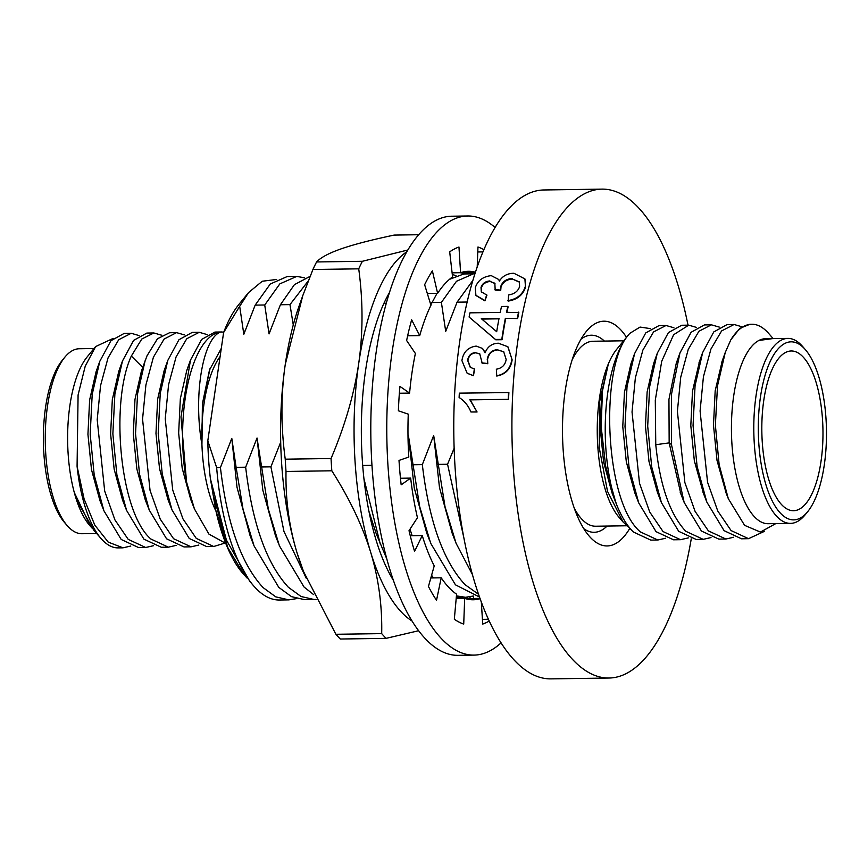 <?xml version="1.0" encoding="UTF-8"?>
<svg xmlns="http://www.w3.org/2000/svg" width="868" height="868" viewBox="0 0 868 868"><rect width="100%" height="100%" fill="white"/><g stroke="black" fill="none" stroke-linecap="round" stroke-linejoin="round"><path stroke-width="1.3" d="M96.695 533.516L82.004 533.722A92.496 35.393 -90.8 0 1 68.192 526.702A92.496 35.393 -90.8 0 1 67.237 525.639A92.496 35.393 -90.8 0 1 45.277 441.758A92.496 35.393 -90.8 0 1 64.775 357.269A92.496 35.393 -90.8 0 1 79.303 348.752L93.994 348.535M113.198 338.39L95.621 346.571L85.227 366.177L78.087 394.983L77.078 466.279A107.198 41.013 89.2 0 0 101.035 538.529L93.614 529.947L77.588 501.78L74.279 492.481A92.496 35.393 89.2 0 0 89.599 525.314L92.127 528.156M101.035 538.529A107.198 41.013 89.2 0 0 102.153 539.755A107.198 41.013 89.2 0 0 118.157 547.892L122.974 547.827L130.797 546.037M95.61 346.56L87.136 356.932A92.496 35.393 89.2 0 0 74.279 492.481L90.663 526.54M176.161 545.375L168.349 547.165L150.891 539.039C119.751 512.304 109.954 402.112 131.328 356.064L141.799 339.008L153.875 332.976L161.741 335.243M176.551 332.628L169.553 332.737L157.477 338.759L147.007 355.837L141.441 371.037L134.985 399.367L133.292 433.696L136.84 468.959L145.292 499.925L149.263 510.091L166.569 538.811L184.016 546.938L191.025 546.829L173.578 538.713L160.254 519.173L150.045 490.398L142.558 419.135L145.9 384.991L153.408 357.225L164.095 339.052L176.551 332.628L184.428 334.907M199.239 332.303L192.229 332.401L178.927 339.746L167.795 360.426L164.117 370.723L157.661 399.063L155.98 433.403L159.528 468.666L167.991 499.621L171.962 509.809L189.257 538.486L206.703 546.601L213.702 546.504L196.255 538.377L182.942 518.836L172.721 490.062L165.245 418.81L168.576 384.654L176.085 356.9L186.772 338.726L199.239 332.303L207.105 334.571M190.483 360.09L186.804 370.386L180.338 398.716L178.656 433.045L182.193 468.297L190.656 499.263L194.421 508.908L186.544 481.99L180.978 416.879L190.483 360.09L201.615 339.442L214.917 332.097M221.297 348.372L209.481 370.061L202.396 403.794L201.929 444.546C193.076 395.493 202.884 338.303 220.57 332.053L223.781 332.075M224.237 543.292L213.702 546.504M198.837 545.05L191.025 546.829M220.57 332.053A107.198 41.013 89.2 0 0 186.544 481.99M167.795 360.426L160.233 393.497L158.215 433.371L162.251 474.145L171.962 509.798M145.119 360.741L137.556 393.812L135.538 433.664L139.574 474.427L149.263 510.091M153.875 332.965L146.876 333.062L133.607 340.386L122.486 360.99L114.891 394.018L112.862 433.848L116.876 474.633L126.554 510.351L143.893 539.147L161.339 547.263L168.349 547.165M153.473 545.712L145.661 547.491L128.214 539.375L114.901 519.845L104.681 491.049L97.205 419.808L100.536 385.652L108.044 357.876L118.732 339.714L131.198 333.29L139.064 335.569M131.198 333.29L124.189 333.399L110.93 340.712L99.809 361.283L92.203 394.343L90.185 434.228L94.211 475.056L103.921 510.796L121.205 539.473L138.663 547.599L145.661 547.491M74.279 492.481L77.588 501.78M99.809 361.283L96.12 371.602L89.632 399.942L87.939 434.325L91.487 469.631L99.95 500.652M122.486 360.99L118.797 371.298L112.319 399.606L110.616 433.946L114.153 469.208L122.594 500.207L126.554 510.351M77.078 466.279L84.098 498.959L94.84 525.194L108.25 542.131L122.974 547.806M67.237 525.639L64.536 522.525A89.046 34.069 -90.8 0 1 43.4 441.779A89.046 34.069 -90.8 0 1 62.17 360.448L64.775 357.269M215.98 511.187A92.496 35.393 -90.8 0 1 201.929 444.546A92.496 35.393 -90.8 0 1 220.103 356.52M210.045 368.499L202.58 403.436L201.929 444.546M225.788 543.422L208.917 534.091L194.421 508.898M303.616 571.741A190.19 72.76 -90.8 0 1 303.138 570.526A190.19 72.76 -90.8 0 1 297.116 553.079L303.529 571.513L335.883 634.28L381.692 633.618A216.121 82.688 89.2 0 0 383.906 636.07A216.121 82.688 89.2 0 0 386.13 638.349L418.647 630.721M386.13 638.349L340.321 639.022A216.121 82.688 -90.8 0 1 338.097 636.732A216.121 82.688 -90.8 0 1 335.883 634.28M393.54 580.638A171.17 65.491 -90.8 0 1 361.381 437.157A171.17 65.491 -90.8 0 1 389.341 292.755M285.236 459.183A216.121 82.688 89.2 0 0 286.017 471.465C285.464 499.708 289.163 526.919 297.116 553.079A190.19 72.76 89.2 0 1 285.246 364.549C280.852 395.005 280.852 426.546 285.236 459.183L331.044 458.521A216.121 82.688 89.2 0 0 331.826 470.792C349.5 498.579 362.423 525.65 370.593 552.005C378.578 578.359 382.278 605.56 381.692 633.618M286.017 471.465L331.826 470.792M418.593 234.729L394.126 235.087C371.569 239.861 354.036 244.407 341.515 248.725C329.124 253.033 320.802 257.449 316.581 261.952A216.121 82.688 89.2 0 0 312.914 269.503L302.769 295.662L285.246 364.549A190.19 72.76 89.2 0 1 299.276 305.503L302.769 295.662M312.914 269.503L358.723 268.83C363.106 301.218 363.106 332.759 358.712 363.475C354.155 394.18 344.921 425.863 331.044 458.521M466.756 598.573A190.19 72.76 89.2 0 0 467.602 597.184M462.85 274.017A190.19 72.76 89.2 0 0 462.145 272.921M406.701 251.828A190.19 72.76 89.2 0 0 358.712 363.475A190.19 72.76 89.2 0 0 370.593 552.005A190.19 72.76 89.2 0 0 412.094 621.043M464.196 273.962L463.664 272.899M316.581 261.952L362.39 261.29A216.121 82.688 89.2 0 0 358.723 268.83M407.765 250.017L362.39 261.29M469.577 598.529L470.272 596.804M427.327 293.493L437.624 293.341A164.247 62.843 -90.8 0 1 452.575 276.914L449.689 251.872A190.19 72.76 -90.8 0 1 458.966 247.011L460.582 272.715A164.247 62.843 -90.8 0 1 468.449 271.304A164.247 62.843 -90.8 0 1 475.371 272.205M407.645 335.786L419.721 335.601A164.247 62.843 -90.8 0 1 430.94 305.276L424.636 284.715A190.19 72.76 -90.8 0 1 432.383 270.881L437.624 293.341M399.367 393.237L409.598 393.096A164.247 62.843 -90.8 0 1 415.381 353.471L406.625 340.516A190.19 72.76 -90.8 0 1 411.649 319.825L419.721 335.601M400.463 478.257L410.673 478.105L401.168 484.821A190.19 72.76 -90.8 0 1 399.009 460.431L408.806 457.035A164.247 62.843 -90.8 0 1 408.264 414.166L398.379 410.792A190.19 72.76 -90.8 0 1 399.931 386.39L409.598 393.096M410.238 535.74L422.239 535.567L414.568 551.364A190.19 72.76 -90.8 0 1 409.023 530.684L417.454 517.708A164.247 62.843 -90.8 0 1 410.673 478.105M430.832 577.958L441.204 577.806L436.528 600.265A190.19 72.76 -90.8 0 1 428.445 586.453L434.228 565.871A164.247 62.843 -90.8 0 1 422.239 535.567M456.188 598.508L464.684 598.377L463.718 624.092A190.19 72.76 -90.8 0 1 454.322 619.253L456.579 594.2A164.247 62.843 -90.8 0 1 441.204 577.806M465.346 598.595L480.037 598.377M480.145 598.681A164.247 62.843 -90.8 0 1 473.234 599.777A164.247 62.843 -90.8 0 1 464.684 598.377M489.259 621A190.19 72.76 -90.8 0 1 482.716 624.07L481.317 601.893M456.427 595.882L465.519 597.293L473.342 596.023L473.602 598.475M488.467 619.264L482.413 619.351M469.523 272.812L469.425 273.887M482.879 251.904L477.78 251.97M477.216 266.747L477.964 246.989A190.19 72.76 -90.8 0 1 483.834 249.626M460.365 272.726A164.247 62.843 -90.8 0 1 461.016 272.932L475.208 272.726M452.109 272.845L460.582 272.715M451.664 216.219A219.582 84.012 89.2 0 0 371.895 393.584A219.582 84.012 89.2 0 0 425.277 638.653A219.582 84.012 -90.8 0 0 458.076 655.329L474.047 655.101A219.582 84.012 -90.8 0 1 441.248 638.414A219.582 84.012 89.2 0 1 387.866 393.345A219.582 84.012 89.2 0 1 467.635 215.991L451.664 216.219M501.096 642.852A219.582 84.012 -90.8 0 1 474.047 655.101M495.031 227.438A219.582 84.012 89.2 0 0 467.635 215.991M772.52 338.629L758.86 340.473A92.496 35.393 -90.8 0 1 765.489 338.726L787.851 338.401A92.496 35.393 89.2 0 0 754.249 413.125A92.496 35.393 89.2 0 0 776.73 516.362A92.496 35.393 89.2 0 0 790.553 523.382A92.496 35.393 89.2 0 0 805.081 514.865L807.685 511.686A89.046 34.069 89.2 0 0 824.296 464.89A89.046 34.069 89.2 0 0 805.32 349.598A89.046 34.069 89.2 0 0 804.397 348.578A89.046 34.069 89.2 0 0 760.487 396.806A89.046 34.069 89.2 0 0 780.397 513.118A89.046 34.069 89.2 0 0 807.685 511.686M775.786 523.599L760.422 532.073L744.592 525.346L728.317 498.699L719.149 464.727L715.373 425.168L717.51 385.783L725.247 352.506L730.845 339.779A107.198 41.013 -90.8 0 1 751.699 324.231A107.198 41.013 -90.8 0 1 767.713 332.379A107.198 41.013 -90.8 0 1 768.82 333.605L773.16 338.618M790.553 523.382L768.191 523.708A92.496 35.393 89.2 0 1 754.368 516.688A92.496 35.393 -90.8 0 1 731.507 422.087A92.496 35.393 -90.8 0 1 758.86 340.473L769.417 338.672M805.32 349.598L802.629 346.495A92.496 35.393 89.2 0 0 801.663 345.431A92.496 35.393 89.2 0 0 787.851 338.401M803.16 357.041A79.878 30.564 89.2 0 0 791.225 350.976A79.878 30.564 89.2 0 0 762.212 415.501A79.878 30.564 89.2 0 0 781.623 504.655A79.878 30.564 89.2 0 0 793.558 510.72A79.878 30.564 89.2 0 0 822.582 446.195A79.878 30.564 89.2 0 0 803.16 357.041M730.845 339.779L739.851 328.31L750.017 324.263M764.426 531.346L748.541 538.681L741.543 538.8L724.086 530.673L706.834 502.095L697.102 466.398L693.055 425.57L695.073 385.642L702.657 352.538L713.789 331.923L727.069 324.589L734.068 324.491L741.956 326.769M726.245 493.382L717.033 460.507L713.485 425.201L715.178 390.817L722.263 360.838M703.59 493.773L694.357 460.919L690.809 425.613L692.49 391.229L699.554 361.229M680.913 494.098L669.163 442.886L668.946 399.389L676.27 363.258L679.948 352.961L671.42 394.604L671.441 444.481L684.147 502.42L701.409 531.01L718.856 539.126L725.865 539.028L708.407 530.901L695.094 511.371L684.874 482.586L677.398 411.334L680.729 377.189L688.248 349.413L698.924 331.25L711.391 324.827L719.268 327.095M640.367 531.9C603.629 501.107 599.506 362.499 629.984 333.236A107.198 41.013 -90.8 0 0 627.835 335.666A107.198 41.013 -90.8 0 0 616.985 505.599C621.748 517.144 627.206 525.943 633.369 531.997L650.816 540.124L657.814 540.015L640.367 531.9M666.027 325.489L659.029 325.587L645.727 332.943L634.584 353.623L627.021 386.694L625.003 426.557L629.05 467.32L638.75 502.973L656.045 531.672L673.492 539.788L680.501 539.69L663.043 531.563L649.731 512.033L639.51 483.248L632.034 411.996L635.365 377.851L642.884 350.075L653.571 331.912L666.027 325.489L673.904 327.757M710.99 537.574L703.178 539.354L685.731 531.238C669.912 514.214 659.919 485.364 655.763 444.709L655.297 400.191L661.709 361.283L673.633 334.733L688.715 325.164L696.57 327.431M688.715 325.153L681.705 325.25L668.414 332.596L657.271 353.254L649.709 386.314L647.691 426.177L651.716 466.951L661.416 502.615L678.722 531.335L696.179 539.462L703.178 539.354M704.382 324.936L691.091 332.292L679.948 352.961M748.541 538.681L731.095 530.576L717.782 511.046L707.561 482.25L700.085 411.009L703.416 376.853L710.925 349.077L721.612 330.914L734.068 324.491M733.655 537.249L725.865 539.028M665.637 538.236L657.814 540.015M688.313 537.9L680.501 539.69M661.416 502.626L657.445 492.449L648.993 461.483L645.445 426.221L647.137 391.891L653.604 363.551L657.282 353.254M638.75 502.973L634.779 492.796L626.316 461.841L622.768 426.589L624.45 392.26L630.906 363.92L634.584 353.623M627.835 335.666L616.79 349.207A92.496 35.393 89.2 0 0 608.316 363.985L602.414 391.121L601.188 426.796L605.636 466.127L615.987 503.104L612.092 493.111L603.629 462.177L600.092 426.947L601.763 392.629L608.208 364.289M615.987 503.104L616.985 505.599M575.245 510.818L579.357 516.243A92.496 35.393 -90.8 0 1 574.345 508.355M572.175 359.743A92.496 35.393 -90.8 0 1 592.985 341.254L623.647 340.798M626.794 525.769L595.687 526.225A92.496 35.393 89.2 0 1 581.864 519.205A92.496 35.393 -90.8 0 1 579.357 516.243L576.298 513.541M608.316 363.985A92.496 35.393 89.2 0 0 619.242 517.578L623.094 522.026L607.535 491.407L599.213 447.53L599.68 401.331L608.316 363.985M629.767 528.059L623.094 522.026M650.425 328.625L640.074 327.073L629.984 333.236M296.682 598.605L288.86 599.875L275.796 596.869L263.113 587.614C241.326 564.016 227.101 524.001 220.429 467.57L231.789 438.394L237.007 487.274L250.093 535.73L254.053 545.896L278.791 587.386L291.474 596.641L304.538 599.647L314.097 599.506L301.033 596.5L288.35 587.245C266.563 563.647 252.338 523.632 245.666 467.201L257.026 438.025L262.83 490.225L275.427 535.567L278.476 543.401M246.946 577.936L242.888 573.444A147.831 56.561 -90.8 0 1 215.731 510.069L210.414 478.756A147.831 56.561 -90.8 0 1 207.81 440.792L216.653 467.624A161.654 61.845 89.2 0 0 253.662 585.878A161.654 61.845 89.2 0 0 255.333 587.734A161.654 61.845 89.2 0 0 279.485 600.016L288.86 599.875M270.132 330.795L269.058 333.92L264.729 304.983L279.843 283.869L296.758 276.415L304.592 277.803M296.758 276.404L287.2 276.545L270.284 283.999L255.17 305.124L243.821 334.288L239.677 306.296L223.608 332.542A147.831 56.561 -90.8 0 1 238.96 304.353L248.573 292.581L262.255 281.232L276.621 279.463M264.729 304.983L255.17 305.124M316.017 599.408L314.097 599.506M310.093 276.349L294.415 284.65L280.407 304.755L269.058 333.92M293.276 324.914L289.966 304.614L280.407 304.755M289.966 304.614L308.281 280.917M304.05 587.018L313.652 594.623M386.238 303.214L383.96 303.247M452.304 274.57L456.015 275.59M456.286 597.423L460.734 596.934M463.859 273.973L449.483 279.333M437.038 293.341L430.821 304.885M472.789 280.505L457.067 302.173L445.707 331.348L441.389 302.4L431.83 302.541M441.389 302.4L456.492 281.275L473.418 273.843L474.839 273.876M478.615 594.341L465.009 584.641C443.222 561.075 428.998 521.06 422.325 464.619L433.674 435.454L439.501 487.664L452.109 533.061L455.212 541.046M408.014 437.071L408.448 435.823L419.7 506.662L430.691 543.27L455.461 584.837L479.559 597.043M466.832 303.127L467.483 300.339M466.626 302.031L457.067 302.173M244.266 575.028L228.002 547.99L215.731 510.069M629.886 528.211A112.384 42.999 -90.8 0 1 590.37 537.411A112.384 42.999 -90.8 0 1 589.209 536.12A112.384 42.999 -90.8 0 1 562.518 434.206A112.384 42.999 -90.8 0 1 586.215 331.554A112.384 42.999 -90.8 0 1 620.663 329.742A112.384 42.999 -90.8 0 1 626.501 337.305M607.09 526.062A98.551 37.704 -90.8 0 1 594.179 532.301A98.551 37.704 -90.8 0 1 583.806 528.688M581.039 339.138A98.551 37.704 -90.8 0 1 591.303 335.222A98.551 37.704 -90.8 0 1 604.399 341.081M207.81 440.792L223.608 332.542M239.677 306.296L248.573 292.581M210.414 478.756L226.374 539.994L249.886 581.517L253.662 585.878M433.674 435.454L444.991 506.521L456.069 543.281L472.507 574.692M464.196 539.354L447.562 464.25L454.148 448.214M433.512 577.914L431.58 575.3M412.159 535.719L410 529.165M408.448 435.823L414.231 487.849L426.741 533.071L429.584 540.352M372.188 468.297L371.971 465.085M368.976 511.447L376.376 534.135L386.922 559.209M363.963 478.778L380.347 544.334M306.263 578.294L283.945 531.422L270.903 466.832L280.7 442.137M213.029 494.456L224.899 536.131M245.123 330.524L243.821 334.288M245.666 467.201L236.107 467.331L243.051 509.266L254.053 545.896M257.026 438.025L268.32 509.039L279.377 545.766L304.039 587.018M270.903 466.832L261.344 466.962M371.851 465.356L362.705 465.487M422.325 464.619L412.767 464.76M447.562 464.25L438.004 464.391M220.429 467.57L216.653 467.624M231.789 438.394L236.107 467.331M550.941 678.874A244.472 93.538 -90.8 0 1 514.42 660.309A244.472 93.538 89.2 0 1 454.995 387.443A244.472 93.538 89.2 0 1 543.802 189.973L601.947 189.126A244.472 93.538 89.2 0 0 513.129 386.596A244.472 93.538 89.2 0 0 572.565 659.452A244.472 93.538 -90.8 0 0 609.086 678.027L550.941 678.874M601.947 189.126A244.472 93.538 89.2 0 1 638.468 207.691A244.472 93.538 -90.8 0 1 688.009 325.164M691.254 538.876A244.472 93.538 -90.8 0 1 609.086 678.027M519.531 282.198L512.424 279.051C506.597 279.463 502.789 282.133 500.999 287.037L500.706 290.585L495.183 290.096L494.847 283.239L490.149 281.492C485.559 281.894 482.608 284.064 481.284 288.013L481.469 292.028M494.988 283.543L490.149 281.492M489.877 280.939C485.299 281.341 482.348 283.521 481.013 287.482L481.306 291.756L486.948 295.174L484.93 300.86L476.044 295.565M498.883 279.8L499.404 281.026M525.031 279.16L525.487 287.286C522.937 295.055 517.165 299.655 508.149 301.098L508.615 294.925C514.355 294.068 518.012 291.312 519.585 286.646L519.411 281.916L512.424 279.051M506.934 312.306A244.472 93.538 -90.8 0 1 508.095 306.86L507.802 306.404A245.351 93.874 -90.8 0 0 506.543 312.317L518.836 312.578A244.472 93.538 -90.8 0 0 517.643 318.556L505.35 318.317A245.351 93.874 -90.8 0 0 501.802 339.366L495.487 339.464L469.1 317.037A245.351 93.874 -90.8 0 1 469.935 312.849L500.239 312.404A245.351 93.874 -90.8 0 1 501.487 306.502L507.802 306.404M469.1 317.037L495.802 339.8L502.105 339.714A244.472 93.538 -90.8 0 1 505.653 318.73M503.885 351.941L497.841 349.923C492.069 350.444 488.641 353.634 487.566 359.515L487.783 363.725L482.174 363.128L479.744 353.851L475.881 352.82C471.346 353.309 468.698 355.902 467.95 360.611L470.391 367.414M479.928 354.036L475.881 352.82M475.555 352.527C471.031 353.005 468.384 355.62 467.624 360.35L470.228 367.294L474.655 369.095L473.451 375.714L467.299 373.338M482.641 348.6L485.169 352.506M508.019 346.929L512.142 359.873C510.709 369.052 505.577 374.444 496.746 376.039L496.355 369.204C501.986 368.238 505.252 364.994 506.163 359.461L503.7 351.757L497.841 349.923M508.561 399.313L470.206 399.877L477.075 411.985L470.923 411.985C468.351 405.703 464.413 400.875 459.107 397.49A245.351 93.874 -90.8 0 1 459.324 393.139L508.887 392.564A244.472 93.538 -90.8 0 0 508.561 399.313L470.206 399.877M469.87 399.757L477.075 411.985M476.738 411.899L470.923 411.985M508.236 399.193A245.351 93.874 -90.8 0 1 508.55 392.423M497.527 349.63C491.755 350.14 488.326 353.352 487.241 359.244L487.566 359.515M487.241 359.244L487.783 363.725M487.458 363.475L481.849 362.878M474.329 368.867L473.451 375.714M473.114 375.508L467.136 373.229L461.928 360.632C463.23 352.115 467.982 347.265 476.174 346.093L482.478 348.437L485.06 352.799C487.577 346.592 492.026 343.402 498.427 343.218L507.813 346.723L512.142 359.873M511.816 359.612C510.384 368.824 505.252 374.227 496.42 375.833M517.643 318.556L505.35 318.317M517.339 318.144A245.351 93.874 -90.8 0 1 518.532 312.144M481.306 318.664L496.691 331.706A245.351 93.874 -90.8 0 1 499.046 318.404L481.306 318.664M498.959 318.827L481.794 319.077M512.153 278.487C506.326 278.91 502.518 281.59 500.727 286.516L500.999 287.037M500.727 286.516L500.706 290.585M500.435 290.075L494.901 289.586M486.666 294.675L484.93 300.86M484.648 300.382L475.903 295.326L475.284 287.742C477.617 280.624 482.955 276.588 491.266 275.644L498.753 279.507L499.328 281.145C502.583 276.024 507.422 273.387 513.834 273.246L524.901 278.878L525.487 287.286M525.216 286.765C522.666 294.556 516.883 299.178 507.867 300.621M131.328 356.064L142.808 367.479M671.441 444.481L669.163 442.886L655.763 444.709M221.915 331.967L214.917 332.075M103.921 510.796L99.95 500.641M303.138 570.526L303.518 571.513M725.247 352.495L721.677 362.477M728.317 498.699L725.518 491.527M702.863 491.906L706.411 501.01M698.979 362.857L702.657 352.538M680.176 492.221L683.485 500.695M704.382 324.925L711.391 324.827M749.757 324.263L751.699 324.231M465.519 597.293L456.286 597.434M473.418 273.832L463.87 273.962M224.888 536.131L225.409 537.466M499.035 280.071L498.753 279.507M525.173 279.442L524.901 278.878"/></g></svg>
